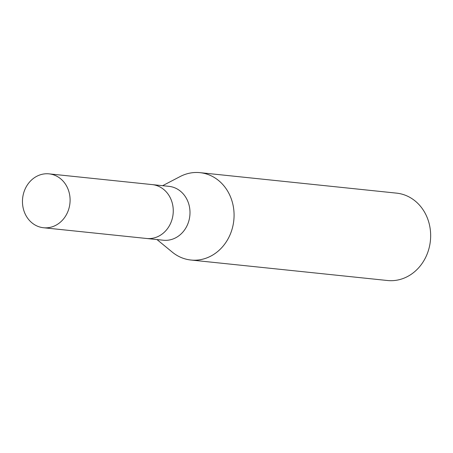 <?xml version="1.0" encoding="UTF-8"?>
<svg xmlns="http://www.w3.org/2000/svg" width="453" height="453" viewBox="0 0 453 453"><rect width="100%" height="100%" fill="white"/><g stroke="black" fill="none" stroke-linecap="round" stroke-linejoin="round"><path stroke-width="0.68" d="M146.466 238.471A27.084 23.783 -84.1 0 0 146.642 238.488L163.369 240.232A27.084 23.783 -84.1 0 0 189.807 209.167A27.084 23.783 -84.1 0 0 168.986 186.353L152.253 184.609A27.084 23.783 -84.1 0 0 152.078 184.592M152.253 184.609A27.084 23.783 -84.1 0 1 173.074 207.423A27.084 23.783 -84.1 0 1 146.642 238.488A27.084 23.783 -84.1 0 0 173.074 207.423A27.084 23.783 -84.1 0 0 152.253 184.609L49.088 173.861A27.084 23.783 -84.1 0 0 22.65 204.926A27.084 23.783 -84.1 0 0 43.471 227.74A27.084 23.783 -84.1 0 0 69.909 196.676A27.084 23.783 -84.1 0 0 49.088 173.861M156.998 239.569L172.259 252.111A43.924 38.562 -84.1 0 0 214.858 253.663A43.924 38.562 -84.1 0 0 233.771 209.648A43.924 38.562 -84.1 0 0 200.005 172.655A43.924 38.562 -84.1 0 0 179.926 176.664M172.078 251.964A43.924 38.562 -84.1 0 0 190.906 260.028L387.479 280.509A43.924 38.562 -84.1 0 0 430.35 230.13A43.924 38.562 -84.1 0 0 396.585 193.137L200.005 172.655M190.906 260.028A43.924 38.562 -84.1 0 0 233.771 209.648A43.924 38.562 -84.1 0 0 180.13 176.557L162.616 185.69M146.642 238.488L43.471 227.74"/></g></svg>
